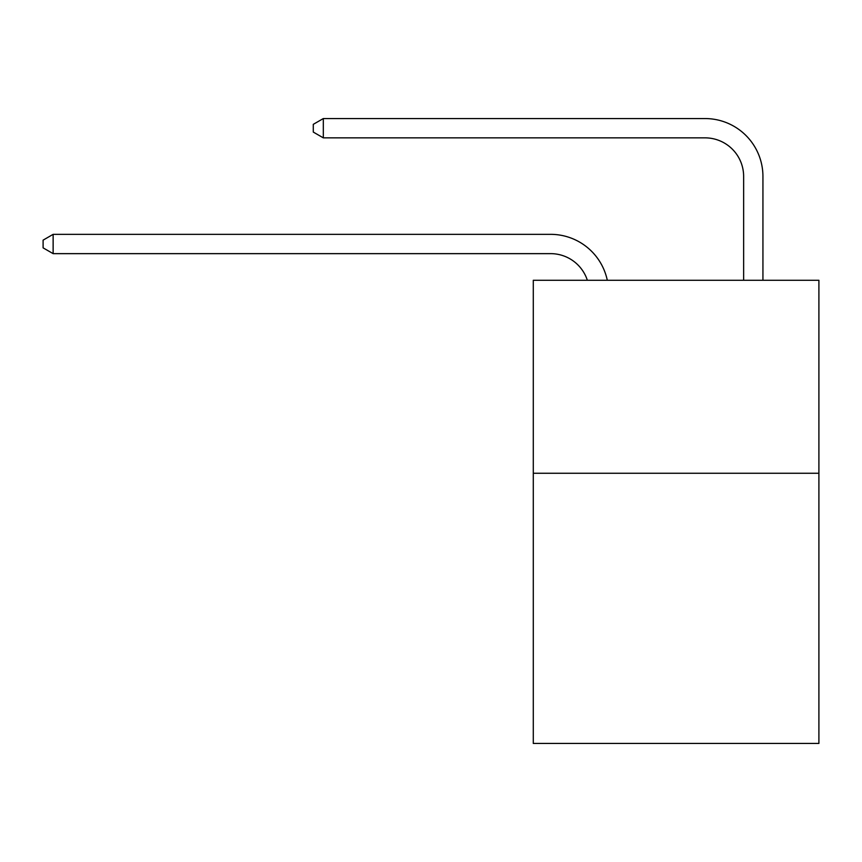 <?xml version="1.0" encoding="UTF-8"?>
<svg xmlns="http://www.w3.org/2000/svg" width="862" height="862" viewBox="0 0 862 862"><rect width="100%" height="100%" fill="white"/><g stroke="black" fill="none" stroke-linecap="round" stroke-linejoin="round"><path stroke-width="1.29" d="M818.9 473.26L818.9 743.443L533.287 743.443L533.287 280.279L818.9 280.279L818.9 473.26L533.287 473.26M550.646 234.345L53.132 234.345L550.646 234.345A57.894 57.894 172 0 1 607.301 280.279M743.637 280.279L743.637 176.451A38.596 38.596 24.2 0 0 705.041 137.855L323.315 137.855L313.283 132.069L313.283 124.343L323.315 118.557L705.041 118.557A57.894 57.894 20.8 0 1 762.935 176.451L762.935 280.279M743.637 176.451A38.596 38.596 -159.2 0 0 705.041 137.855A38.596 38.596 -159.2 0 1 743.637 176.451A38.596 38.596 -159.2 0 0 705.041 137.855A38.596 38.596 -159.2 0 1 743.637 176.451A38.596 38.596 -159.2 0 0 705.041 137.855A38.596 38.596 -159.2 0 1 743.637 176.451A38.596 38.596 -159.2 0 0 705.041 137.855A38.596 38.596 -159.2 0 1 743.637 176.451A38.596 38.596 -159.2 0 0 705.041 137.855A38.596 38.596 -159.2 0 1 743.637 176.451A38.596 38.596 -159.2 0 0 705.041 137.855A38.596 38.596 -159.2 0 1 743.637 176.451A38.596 38.596 -159.2 0 0 705.041 137.855A38.596 38.596 -159.2 0 1 743.637 176.451A38.596 38.596 -159.2 0 0 705.041 137.855M587.345 280.279A38.596 38.596 -8 0 0 550.646 253.643L53.132 253.643L43.1 247.857L43.1 240.142L53.132 234.345L53.132 253.643M323.315 118.557L323.315 137.855"/></g></svg>
